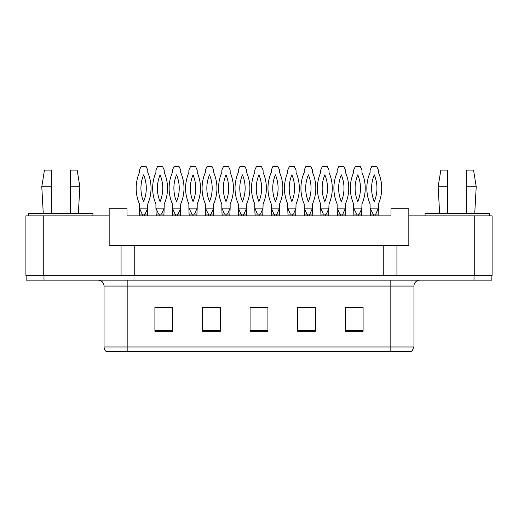 <?xml version="1.0" encoding="UTF-8"?>
<svg xmlns="http://www.w3.org/2000/svg" width="518" height="518" viewBox="0 0 518 518"><rect width="100%" height="100%" fill="white"/><g stroke="black" fill="none" stroke-linecap="round" stroke-linejoin="round"><path stroke-width="0.78" d="M43.745 215.876L25.9 215.876L25.9 275.356L43.745 275.356L43.745 215.876L109.168 215.876L109.168 245.616L121.07 245.616L121.07 275.356M492.1 215.876L492.1 275.356L492.1 215.876L408.831 215.876L408.831 245.616L396.93 245.616L396.93 275.356M408.831 215.876L408.831 208.741L390.986 208.741L390.986 215.876L127.014 215.876L127.014 208.741L109.168 208.741L109.168 215.876M396.93 245.616L134.745 245.616L134.745 275.356M134.745 245.616L121.07 245.616M383.255 245.616L383.255 275.356M492.1 275.356L474.255 275.356L474.255 215.876M413.947 346.969L411.862 351.489L390.151 351.489L390.151 346.969L413.947 346.969L413.947 286.065A5.951 5.951 0 0 1 419.891 280.115M104.053 346.969L127.849 346.969L127.849 351.489L390.151 351.489L106.138 351.489A5.951 5.951 0 0 1 104.053 346.969L104.053 286.065C103.704 282.452 101.722 280.465 98.109 280.115M43.985 280.115L491.86 280.115L491.86 275.356L26.14 275.356L26.14 280.115L43.985 280.115L43.985 275.356M363.092 331.326L363.092 307.537L345.247 307.537L345.247 331.326L363.092 331.326M315.507 331.326L315.507 307.537L297.662 307.537L297.662 331.326L315.507 331.326M172.753 331.326L172.753 307.537L154.908 307.537L154.908 331.326L172.753 331.326M220.338 331.326L220.338 307.537L202.493 307.537L202.493 331.326L220.338 331.326M267.923 331.326L267.923 307.537L250.077 307.537L250.077 331.326L267.923 331.326M345.247 307.653L362.257 307.653M353.334 307.653L345.778 307.653M205.05 307.653L213.973 307.653M172.099 307.653L164.549 307.653M155.627 307.653L172.753 307.653M303.904 307.653L312.827 307.653M254.48 307.653L263.403 307.653M142.12 214.096L139.446 208.145L139.743 215.876M139.743 214.096L147.475 214.096L147.475 215.876M145.072 214.096L144.477 214.096L144.503 215.876M142.508 214.096L142.146 214.089M147.475 214.096L147.772 203.982A39.556 39.556 0 0 0 147.772 172.481L147.772 170.079L146.108 166.511L141.11 166.511L139.446 170.079L139.446 172.481A39.556 39.556 0 0 0 139.446 203.982L139.446 208.145L147.772 208.145L145.098 214.096M143.609 174.851A34.797 34.797 0 0 0 143.609 201.612A34.797 34.797 0 0 0 143.609 174.851M158.599 214.096L155.924 208.145L156.222 215.876M156.222 214.096L163.953 214.096L163.953 215.876M161.551 214.096L160.956 214.096L160.975 215.876M158.987 214.096L158.625 214.089M163.953 214.096L164.251 203.982A39.556 39.556 0 0 0 164.251 172.481L164.251 170.079L162.587 166.511L157.589 166.511L155.924 170.079L155.924 172.481A39.556 39.556 0 0 0 155.924 203.982L155.924 208.145L164.251 208.145L161.571 214.096M160.088 174.851A34.797 34.797 0 0 0 160.088 201.612A34.797 34.797 0 0 0 160.088 174.851M175.078 214.096L172.397 208.145L172.695 215.876M172.695 214.096L180.426 214.096L180.426 215.876M178.024 214.096L177.428 214.096M175.466 214.096L175.103 214.089M180.426 214.096L180.724 203.982A39.556 39.556 0 0 0 180.724 172.481L180.724 170.079L179.06 166.511L174.061 166.511L172.397 170.079L172.397 172.481A39.556 39.556 0 0 0 172.397 203.982L172.397 208.145L180.724 208.145L178.05 214.096M176.56 174.851A34.797 34.797 0 0 0 176.56 201.612A34.797 34.797 0 0 0 176.56 174.851M208.417 214.096L205.348 208.145L205.646 215.876M205.646 214.096L213.377 214.096L213.377 215.876M213.377 214.096L213.675 208.145L211.001 214.096L210.386 214.096M205.348 208.145L213.675 208.145L213.675 203.982A39.556 39.556 0 0 0 213.675 172.481L213.675 170.079L212.011 166.511L207.012 166.511L205.348 170.079L205.348 172.481A39.556 39.556 0 0 0 205.348 203.982L205.348 208.145M209.512 174.851A34.797 34.797 0 0 0 209.512 201.612A34.797 34.797 0 0 0 209.512 174.851M240.98 214.096L238.299 208.145L238.597 215.876M238.597 214.096L246.328 214.096L246.328 215.876M246.328 214.096L246.626 208.145L243.952 214.096L243.337 214.096M241.369 214.096L241.006 214.089M238.299 208.145L246.626 208.145L246.626 203.982A39.556 39.556 0 0 0 246.626 172.481L246.626 170.079L244.962 166.511L239.964 166.511L238.299 170.079L238.299 172.481A39.556 39.556 0 0 0 238.299 203.982L238.299 208.145M242.463 174.851A34.797 34.797 0 0 0 242.463 201.612A34.797 34.797 0 0 0 242.463 174.851M273.931 214.096L271.251 208.145L271.549 215.876M271.549 214.096L279.28 214.096L279.28 215.876M276.884 214.096L276.288 214.096M274.32 214.096L273.957 214.089M279.28 214.096L279.578 203.982A39.556 39.556 0 0 0 279.578 172.481L279.578 170.079L277.913 166.511L272.915 166.511L271.251 170.079L271.251 172.481A39.556 39.556 0 0 0 271.251 203.982L271.251 208.145L279.578 208.145L276.903 214.096M275.414 174.851A34.797 34.797 0 0 0 275.414 201.612A34.797 34.797 0 0 0 275.414 174.851M70.331 186.733L70.331 170.079L77.169 170.079L79.85 186.733L70.331 186.733L70.331 213.5M43.266 213.5L41.783 186.733L51.295 186.733L51.295 170.079L44.457 170.079L41.783 186.733M51.295 213.5L51.295 186.733M92.936 215.876L92.936 213.5L28.697 213.5L28.697 215.876M466.705 186.733L466.705 170.079L473.543 170.079L476.217 186.733L466.705 186.733L466.705 213.5M439.64 213.5L438.15 186.733L447.669 186.733L447.669 170.079L440.831 170.079L438.15 186.733M447.669 213.5L447.669 186.733M489.303 215.876L489.303 213.5L425.064 213.5L425.064 215.876M191.938 214.096L188.876 208.145L189.174 215.876M189.174 214.096L196.905 214.096L196.905 215.876M196.905 214.096L197.203 208.145L194.522 214.096L193.907 214.096M188.876 208.145L197.203 208.145L197.203 203.982A39.556 39.556 0 0 0 197.203 172.481L197.203 170.079L195.539 166.511L190.54 166.511L188.876 170.079L188.876 172.481A39.556 39.556 0 0 0 188.876 203.982L188.876 208.145M193.039 174.851A34.797 34.797 0 0 0 193.039 201.612A34.797 34.797 0 0 0 193.039 174.851M224.501 214.096L221.827 208.145L222.125 215.876M222.125 214.096L229.856 214.096L229.856 215.876M229.856 214.096L230.154 208.145L227.473 214.096L226.858 214.096M224.89 214.096L224.527 214.089M221.827 208.145L230.154 208.145L230.154 203.982A39.556 39.556 0 0 0 230.154 172.481L230.154 170.079L228.49 166.511L223.491 166.511L221.827 170.079L221.827 172.481A39.556 39.556 0 0 0 221.827 203.982L221.827 208.145M225.99 174.851A34.797 34.797 0 0 0 225.99 201.612A34.797 34.797 0 0 0 225.99 174.851M257.452 214.096L254.778 208.145L255.076 215.876M255.076 214.096L262.807 214.096L262.807 215.876M260.405 214.096L259.809 214.096M257.841 214.096L257.478 214.089M262.807 214.096L263.105 203.982A39.556 39.556 0 0 0 263.105 172.481L263.105 170.079L261.441 166.511L256.442 166.511L254.778 170.079L254.778 172.481A39.556 39.556 0 0 0 254.778 203.982L254.778 208.145L263.105 208.145L260.424 214.096M258.942 174.851A34.797 34.797 0 0 0 258.942 201.612A34.797 34.797 0 0 0 258.942 174.851M306.883 214.096L304.202 208.145L304.5 215.876M304.5 214.096L312.231 214.096L312.231 215.876M309.835 214.096L309.24 214.096L309.259 215.876M307.271 214.096L306.909 214.089M312.231 214.096L312.529 203.982A39.556 39.556 0 0 0 312.529 172.481L312.529 170.079L310.865 166.511L305.866 166.511L304.202 170.079L304.202 172.481A39.556 39.556 0 0 0 304.202 203.982L304.202 208.145L312.529 208.145L309.855 214.096M308.365 174.851A34.797 34.797 0 0 0 308.365 201.612A34.797 34.797 0 0 0 308.365 174.851M339.834 214.096L337.153 208.145L337.451 215.876M337.451 214.096L345.189 214.096L345.189 215.876M342.786 214.096L342.191 214.096L342.21 215.876M340.222 214.096L339.86 214.089M345.189 214.096L345.48 203.982A39.556 39.556 0 0 0 345.48 172.481L345.48 170.079L343.816 166.511L338.817 166.511L337.153 170.079L337.153 172.481A39.556 39.556 0 0 0 337.153 203.982L337.153 208.145L345.48 208.145L342.806 214.096M341.317 174.851A34.797 34.797 0 0 0 341.317 201.612A34.797 34.797 0 0 0 341.317 174.851M373.174 214.096L370.105 208.145L370.402 215.876M370.402 214.096L378.14 214.096L378.14 215.876M378.14 214.096L378.438 208.145L375.757 214.096L375.142 214.096M370.105 208.145L378.438 208.145L378.438 203.982A39.556 39.556 0 0 0 378.438 172.481L378.438 170.079L376.774 166.511L371.769 166.511L370.105 170.079L370.105 172.481A39.556 39.556 0 0 0 370.105 203.982L370.105 208.145M374.274 174.851A34.797 34.797 0 0 0 374.274 201.612A34.797 34.797 0 0 0 374.274 174.851M290.404 214.096L287.73 208.145L288.027 215.876M288.027 214.096L295.759 214.096L295.759 215.876M293.356 214.096L292.761 214.096M290.792 214.096L290.43 214.089M295.759 214.096L296.056 203.982A39.556 39.556 0 0 0 296.056 172.481L296.056 170.079L294.392 166.511L289.394 166.511L287.73 170.079L287.73 172.481A39.556 39.556 0 0 0 287.73 203.982L287.73 208.145L296.056 208.145L293.382 214.096M291.893 174.851A34.797 34.797 0 0 0 291.893 201.612A34.797 34.797 0 0 0 291.893 174.851M323.355 214.096L320.681 208.145L320.979 215.876M320.979 214.096L328.71 214.096L328.71 215.876M326.308 214.096L325.712 214.096L325.738 215.876M323.744 214.096L323.381 214.089M328.71 214.096L329.008 203.982A39.556 39.556 0 0 0 329.008 172.481L329.008 170.079L327.344 166.511L322.345 166.511L320.681 170.079L320.681 172.481A39.556 39.556 0 0 0 320.681 203.982L320.681 208.145L329.008 208.145L326.334 214.096M324.844 174.851A34.797 34.797 0 0 0 324.844 201.612A34.797 34.797 0 0 0 324.844 174.851M356.695 214.096L353.632 208.145L353.93 215.876M353.93 214.096L361.661 214.096L361.661 215.876M359.259 214.096L358.663 214.096M361.661 214.096L361.959 203.982A39.556 39.556 0 0 0 361.959 172.481L361.959 170.079L360.295 166.511L355.296 166.511L353.632 170.079L353.632 172.481A39.556 39.556 0 0 0 353.632 203.982L353.632 208.145L361.959 208.145L359.285 214.096M357.796 174.851A34.797 34.797 0 0 0 357.796 201.612A34.797 34.797 0 0 0 357.796 174.851M390.151 280.115L390.151 286.065L104.053 286.065M413.947 286.065L390.151 286.065L390.151 346.969L127.849 346.969L127.849 280.115M474.015 280.115L474.015 275.356M267.923 330.497L250.077 330.497M220.338 330.497L202.493 330.497M172.753 330.497L154.908 330.497M315.507 330.497L297.662 330.497M363.092 330.497L345.247 330.497M142.715 214.096L142.715 215.876M159.194 214.096L159.194 215.876M175.667 214.096L175.667 215.876M177.454 214.096L177.454 215.876M208.618 214.096L208.618 215.876M210.405 214.096L210.405 215.876M241.569 214.096L241.569 215.876M243.356 214.096L243.356 215.876M274.527 214.096L274.527 215.876M276.308 214.096L276.308 215.876M192.146 214.096L192.146 215.876M193.926 214.096L193.926 215.876M225.097 214.096L225.097 215.876M226.884 214.096L226.884 215.876M258.048 214.096L258.048 215.876M259.835 214.096L259.835 215.876M307.478 214.096L307.478 215.876M340.43 214.096L340.43 215.876M373.381 214.096L373.381 215.876M375.161 214.096L375.161 215.876M290.999 214.096L290.999 215.876M292.787 214.096L292.787 215.876M323.951 214.096L323.951 215.876M356.902 214.096L356.902 215.876M358.689 214.096L358.689 215.876M78.36 213.5L79.85 186.733M474.734 213.5L476.217 186.733"/></g></svg>
